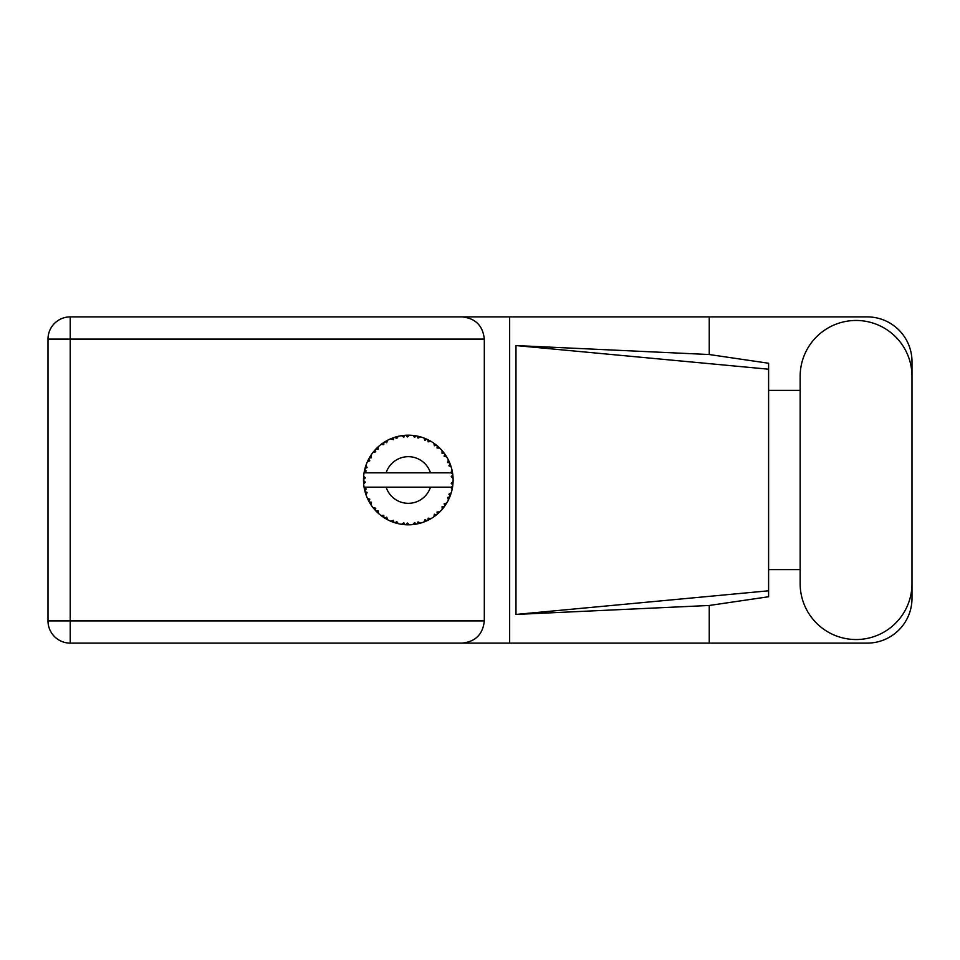 <?xml version="1.0" encoding="UTF-8"?>
<svg xmlns="http://www.w3.org/2000/svg" width="960" height="960" viewBox="0 0 960 960"><rect width="100%" height="100%" fill="white"/><g stroke="black" fill="none" stroke-linecap="round" stroke-linejoin="round"><path stroke-width="1.44" d="M420.372 523.152L420.576 523.104A44.808 44.808 0 0 0 423.708 522.084L426.96 520.74A44.808 44.808 0 0 0 427.8 520.344L430.908 518.688A44.808 44.808 0 0 0 433.68 516.924L436.5 514.824A44.808 44.808 0 0 0 437.22 514.224L439.812 511.86A44.808 44.808 0 0 0 442.068 509.46L444.276 506.712A44.808 44.808 0 0 0 444.828 505.956L446.748 503.016A44.808 44.808 0 0 0 448.332 500.136L449.796 496.932A44.808 44.808 0 0 0 450.132 496.056L451.26 492.732A44.808 44.808 0 0 0 452.088 489.54L452.7 486.084A44.808 44.808 0 0 0 452.82 485.148L453.084 481.644A44.808 44.808 0 0 0 453.084 478.356L453.072 478.116M452.136 489.312L450.768 487.176L430.476 487.176A23.304 23.304 0 0 1 386.124 487.176L364.068 487.176A44.808 44.808 0 0 0 364.08 487.248L364.116 487.464M364.62 490.008L364.776 490.692L366.228 489.012L364.08 487.248L364.776 490.692A44.808 44.808 0 0 0 365.016 491.592L366.06 494.952A44.808 44.808 0 0 0 367.272 498.012L367.368 498.24M367.68 498.924L368.808 501.18L369.792 499.188L367.524 498.6M368.208 500.028L368.808 501.18A44.808 44.808 0 0 0 369.252 501.996L371.1 504.996A44.808 44.808 0 0 0 373.032 507.66L373.452 508.176M373.704 508.488L374.28 509.172M371.112 504.912L371.46 502.224L369.276 502.032M390.804 521.196L394.008 522.468L393.372 520.344L390.72 521.22L392.64 521.988M393.3 522.228L394.008 522.468A44.808 44.808 0 0 0 394.896 522.768L398.292 523.68L396.66 521.412L395.268 522.876M398.244 523.62L398.292 523.68A44.808 44.808 0 0 0 401.52 524.304L401.76 524.34M404.268 524.628L405.024 524.688L403.872 522.792L401.52 524.304L402.468 524.436M401.52 524.304L405.024 524.688A44.808 44.808 0 0 0 405.948 524.748L406.068 524.76M409.26 524.808L407.328 523.008L405.948 524.748L406.788 524.784M409.464 524.796A44.808 44.808 0 0 0 412.752 524.592L412.992 524.568M412.752 524.592L416.232 524.1L414.648 522.552L412.752 524.592L414.036 524.448M414.96 524.316L416.232 524.1A44.808 44.808 0 0 0 417.156 523.932L417.972 523.752M420.576 523.104L418.056 521.904L417.156 523.932L420.492 523.068M425.772 521.268L426.96 520.74L425.028 519.636L423.924 522M430.908 518.688L428.172 518.16L427.908 520.296M435.492 515.628L436.5 514.824L434.364 514.224L433.884 516.792M439.812 511.86L437.04 512.016L437.316 514.152M443.58 507.636L444.276 506.712L442.056 506.664L442.224 509.268M446.748 503.016L444.096 503.868L444.9 505.86M449.28 498.12L449.796 496.932L447.624 497.436L448.44 499.92M451.26 492.732L448.908 494.208L450.18 495.948M366.06 494.952L367.092 492.372L365.04 491.712M374.544 509.472L375.312 510.336L375.78 508.164L373.116 507.756M375.312 510.336A44.808 44.808 0 0 0 375.948 511.02L376.224 511.296M378.156 510.684L375.948 511.02L378.48 513.456L378.156 510.684M378.468 513.372L378.48 513.456A44.808 44.808 0 0 0 381.024 515.556L383.892 517.584L383.796 515.364L381.024 515.556L383.892 517.584A44.808 44.808 0 0 0 384.684 518.088L385.02 518.292M386.724 517.224L384.684 518.088L387.744 519.816L386.724 517.224M387.708 519.744L387.744 519.816A44.808 44.808 0 0 0 390.72 521.22L390.948 521.316M378.036 513.048L377.4 512.46M381.192 515.688L381.816 516.156M386.4 519.096L387.108 519.492M392.412 521.904L393.156 522.18M369.624 457.368L369.252 458.004A44.808 44.808 0 0 0 368.808 458.82L367.272 461.988A44.808 44.808 0 0 0 366.06 465.048L365.016 468.408A44.808 44.808 0 0 0 364.776 469.308L364.08 472.752A44.808 44.808 0 0 0 363.66 476.016L363.492 479.532A44.808 44.808 0 0 0 363.492 480.468L363.492 480.588M363.516 478.488L363.492 479.532L365.328 477.864L363.636 476.256M364.092 487.32L364.212 488.064M364.296 488.508L364.476 489.372M364.404 489.036L364.608 489.948M363.6 476.82L363.66 476.016M365.364 467.16L365.016 468.408L367.092 467.628L365.976 465.276M363.72 483.924L365.328 482.136L363.492 480.468L363.66 483.984A44.808 44.808 0 0 0 364.068 487.176M365.016 491.592L365.232 492.396M365.568 493.512L365.856 494.364M367.344 498.048L368.808 501.18M364.14 472.704L366.228 470.988L364.752 469.428M365.64 466.26L365.436 466.908M365.4 467.028L365.604 466.392M376.476 448.452L375.948 448.98A44.808 44.808 0 0 0 375.312 449.664L373.032 452.34A44.808 44.808 0 0 0 371.1 455.004L369.672 457.284M369.84 457.008L369.252 458.004L371.46 457.776L371.1 455.004L370.656 455.676M363.492 480.468L363.6 483.168M364.08 487.248L364.392 488.988M364.14 487.296L364.776 490.692M366.06 465.048L365.736 465.984M368.232 459.924L367.56 461.328M367.344 461.952L369.792 460.812L368.748 458.928M370.584 455.808L369.984 456.756M397.272 436.56L394.896 437.232A44.808 44.808 0 0 0 394.008 437.532L390.72 438.78A44.808 44.808 0 0 0 387.744 440.184L384.684 441.912A44.808 44.808 0 0 0 383.892 442.416L381.024 444.444A44.808 44.808 0 0 0 378.48 446.544L376.584 448.344M376.86 448.068L375.948 448.98L378.156 449.316L378.3 446.7M364.5 470.52L364.2 472.02M363.72 476.076L363.492 479.532M373.116 452.328L375.78 451.836L375.228 449.748M385.152 441.636L386.724 442.776L387.528 440.292M366.084 465.12L365.016 468.408M452.508 487.356L452.7 486.084L451.14 487.176M453.084 481.644L451.2 483.264L452.832 485.028M453.024 478.296L452.82 474.852L451.2 476.736L453.084 478.356L453.048 477.516M452.82 474.852A44.808 44.808 0 0 0 452.7 473.916L452.676 473.796M450.852 472.824L452.7 473.916L452.58 473.1M378.48 446.544L377.748 447.216M381.024 444.444L383.796 444.636L383.796 442.476M386.604 440.784L385.92 441.168M406.68 435.216L405.948 435.252A44.808 44.808 0 0 0 405.024 435.312L401.52 435.696A44.808 44.808 0 0 0 398.292 436.32L398.052 436.368M364.068 472.824L430.476 472.824A23.304 23.304 0 0 0 386.124 472.824M430.476 472.824L450.768 472.824L452.088 470.46A44.808 44.808 0 0 0 451.26 467.268L451.2 467.04M450.708 465.528L450.132 463.944L448.908 465.792L451.08 466.668M450.144 463.968L450.132 463.944A44.808 44.808 0 0 0 449.796 463.068L449.772 463.032M449.796 463.068L448.332 459.864L447.624 462.564L449.64 462.708M448.32 459.948L448.332 459.864A44.808 44.808 0 0 0 446.748 456.984L446.628 456.78M445.26 454.656L444.828 454.044L444.096 456.132L446.748 456.984L446.232 456.132M445.14 454.488L444.828 454.044A44.808 44.808 0 0 0 444.276 453.288L444.204 453.192M444.276 453.288L442.068 450.54L442.056 453.336L444.048 452.976M442.068 450.54A44.808 44.808 0 0 0 439.812 448.14L439.644 447.972M437.04 447.984L439.812 448.14L437.22 445.776L437.04 447.984M437.784 446.256L437.22 445.776A44.808 44.808 0 0 0 436.5 445.176L436.404 445.104M433.86 443.196L434.364 445.776L436.2 444.936M433.68 443.076A44.808 44.808 0 0 0 430.908 441.312L430.692 441.18M429.78 440.676L427.8 439.656L428.172 441.84L430.908 441.312L430.032 440.808M430.908 441.312L427.8 439.656A44.808 44.808 0 0 0 426.96 439.26L426.852 439.2M423.9 437.988L425.028 440.364L426.6 439.092M423.708 437.916A44.808 44.808 0 0 0 420.576 436.896L420.336 436.836M417.876 436.224L417.156 436.068L418.056 438.096L420.576 436.896L419.604 436.632M419.328 436.56L417.156 436.068A44.808 44.808 0 0 0 416.232 435.9L416.124 435.876M413.052 435.444L414.648 437.448L415.848 435.828M412.752 435.408A44.808 44.808 0 0 0 409.464 435.204L409.224 435.192M408.18 435.192L405.948 435.252L407.328 436.992L409.464 435.204L408.66 435.192M401.52 435.696L403.872 437.208L404.904 435.312M395.568 437.028L394.896 437.232L396.66 438.588L398.292 436.32L397.104 436.608M390.72 438.78L393.372 439.656L393.888 437.568M371.112 455.088L369.252 458.004M378.468 446.628L375.948 448.98M382.248 443.544L381.612 444M386.808 440.676L385.98 441.144M398.292 436.32L395.628 437.016M397.044 436.62L396.168 436.86M409.464 435.204L406.86 435.204M387.708 440.256L384.684 441.912M394.008 437.532L393.216 437.796M403.5 435.444L402.144 435.612M405.948 435.252L408.84 435.192M420.576 436.896L418.044 436.26M398.244 436.38L394.896 437.232M405.024 435.312L403.536 435.444M408.408 435.192L407.304 435.192M417.156 436.068L419.964 436.728M414.732 435.648L413.376 435.48M419.544 436.62L418.632 436.392M439.812 448.14L437.94 446.388M416.232 435.9L412.812 435.468M425.82 438.756L424.392 438.18M429.984 440.784L429.144 440.328M438.192 446.616L437.22 445.776M446.748 456.984L445.344 454.776M426.96 439.26L423.744 437.988M430.824 441.324L427.8 439.656M443.076 451.74L442.476 451.02M444.828 454.044L446.424 456.444M445.704 455.328L446.196 456.084M436.5 445.176L433.704 443.148M449.016 461.268L448.716 460.644M450.576 465.156L450.18 464.052M450.732 465.576L450.972 466.32M453.012 477.072L452.952 476.196M451.2 467.22L450.132 463.944M452.7 473.916L452.088 470.46M453.036 482.508L452.82 485.148M452.088 489.54L452.28 488.568M451.008 493.56L450.564 494.892M449.796 496.932L448.632 499.536M448.896 498.972L449.22 498.264M452.04 489.468L452.7 486.084M448.332 500.136L448.704 499.38M448.8 499.176L449.196 498.324M444.276 506.712L442.632 508.8M442.068 509.46L442.716 508.692M433.752 516.888L434.676 516.228M434.736 516.18L435.36 515.712M386.124 487.176L430.476 487.176M433.68 516.924L434.496 516.36M434.556 516.312L435.312 515.76M426.96 520.74L423.708 522.084M433.704 516.852L436.5 514.824M427.8 520.344L428.544 519.984M429.576 519.444L430.26 519.06M416.232 524.1L413.604 524.496M406.908 524.796L408.456 524.808M419.1 523.488L419.856 523.296M407.388 524.808L408 524.808M405.024 524.688L402.18 524.4M402.804 524.472L403.584 524.568M392.784 522.048L393.432 522.276M391.464 521.532L390.72 521.22M405.948 524.748L409.404 524.748M396.168 523.14L397.152 523.404M391.704 521.628L392.58 521.964M800.148 583.608A55.932 55.932 0 0 0 856.068 639.54A55.932 55.932 0 0 0 912 583.608L912 376.392A55.932 55.932 0 0 0 856.068 320.46A55.932 55.932 0 0 0 800.148 376.392L800.148 583.608M912 569.616L912 598.308A44.808 44.808 0 0 1 867.192 643.116L70.224 643.116L70.224 620.892L484.308 620.892C482.892 634.296 475.476 641.712 462.072 643.116M800.148 569.616L768.6 569.616L768.6 596.748L709.236 605.472L709.236 643.116M709.236 605.472L515.988 614.436L515.988 345.564L768.6 369.204L768.6 363.252L709.236 354.528L709.236 316.884L867.192 316.884A44.808 44.808 0 0 1 912 361.692L912 390.384M515.988 614.436L768.6 590.796L768.6 369.204L768.6 390.372L800.148 390.384M709.236 354.528L515.988 345.564M709.236 316.884L509.652 316.884L509.652 643.116M70.224 643.116A22.224 22.224 0 0 1 48 620.892L48 339.108A22.224 22.224 0 0 1 70.224 316.884L462.072 316.884C475.476 318.288 482.892 325.704 484.308 339.108L484.308 620.892M509.652 316.884L462.072 316.884M768.6 390.372L768.6 569.628M484.308 339.108L70.224 339.108L70.224 620.892L48 620.892M48 339.108L70.224 339.108L70.224 316.884"/></g></svg>
